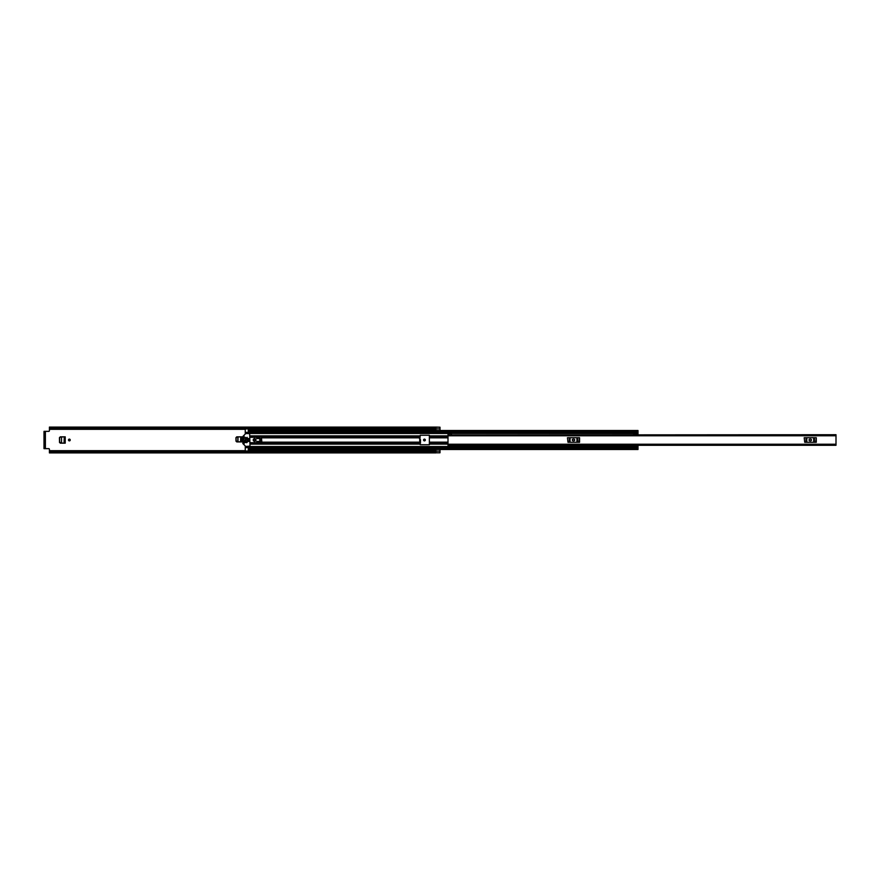 <?xml version="1.0" encoding="UTF-8"?>
<svg xmlns="http://www.w3.org/2000/svg" width="880" height="880" viewBox="0 0 880 880"><rect width="100%" height="100%" fill="white"/><g stroke="black" fill="none" stroke-linecap="round" stroke-linejoin="round"><path stroke-width="1.32" d="M59.521 437.679L59.521 442.321L59.444 437.679L60.379 436.832M60.379 443.168L59.521 442.321M420.332 439.703L419.496 438.911L420.332 439.681L420.464 442.167L419.694 442.167L420.211 435.259L429.363 435.259L429.363 444.741L420.211 444.741L419.694 442.167L261.866 442.167M236.005 437.679L236.005 441.067L235.928 437.679L236.852 436.832M236.852 441.914L236.005 441.067M70.235 440A0.88 0.88 0 0 0 69.355 439.12A0.88 0.88 0 0 0 68.475 440A0.88 0.88 0 0 0 69.355 440.88A0.88 0.88 0 0 0 70.235 440M425.326 440A0.88 0.88 0 0 0 424.446 439.12A0.88 0.88 0 0 0 423.566 440A0.88 0.88 0 0 0 424.446 440.88A0.88 0.88 0 0 0 425.326 440M235.928 437.679L236.775 436.832L241.703 436.832L241.703 441.914L236.775 441.914L235.928 441.067M59.444 437.679L60.302 436.832L65.219 436.832L65.219 443.168L60.302 443.168L59.444 442.321M419.694 443.212L420.464 443.212L420.464 439.681L419.628 438.845M49.423 451.22L435.864 451.22L435.864 451.968L49.423 451.968L49.423 449.317A0.682 0.682 0 0 0 48.741 448.646L45.386 448.646L45.386 431.354L48.741 431.354A0.682 0.682 0 0 0 49.423 430.683L49.423 428.835L435.93 428.813L49.423 428.78L49.423 428.032L435.864 428.032L435.864 428.78M435.93 427.229L440 427.229L435.93 427.229L435.93 430.507L440 430.507L440 427.196L435.864 427.086L435.864 428.032M435.864 451.539L435.93 449.493L440 449.493L440 452.804L435.864 452.804M435.864 451.22L49.423 451.165L435.864 451.121M435.864 427.086L49.423 427.086L49.423 428.032M435.864 451.968L435.864 452.914L49.423 452.914L49.423 451.968M435.864 428.879L49.423 428.78M45.386 431.354L44 431.354L44.88 432.036L44 431.354M44 448.646L44 447.964L44.88 447.964L44 448.646L45.386 448.646M44 447.964L44 432.036M44.88 447.964L44.88 432.036M435.93 452.771L440 452.771L435.93 452.771L435.93 451.561M419.628 438.889L420.464 439.725M419.694 440.814L420.387 440.814L419.694 440.341M419.507 439.021L420.332 439.78M64.075 443.157L64.339 436.832L64.35 443.168L61.501 443.025L61.501 436.975L61.523 443.025L59.62 442.123L59.62 437.866L60.412 437.041L64.251 436.832L64.075 443.157L61.523 443.025M65.131 443.168L63.998 443.157M61.523 436.975L64.075 436.843M63.998 436.843L65.131 436.832M241.604 441.914L237.985 441.771L237.985 436.975L240.812 436.832M240.812 441.914L240.735 436.832L240.548 441.903M240.471 441.903L237.952 441.76M237.864 441.76L236.104 440.869L236.104 437.866L236.885 437.041L237.864 436.986L237.864 441.76M237.952 436.986L240.548 436.843M240.471 436.843L241.604 436.832M836 434.995L836 445.291L447.997 445.291L447.997 446.303L451.385 446.303L451.385 445.291L447.997 445.28L447.997 444.235L836 444.235M447.997 434.357L447.997 433.697L451.385 433.697L451.385 434.357L447.997 434.357L447.997 444.235M836 434.709L451.561 434.995M809.908 439.153A0.847 0.847 0 0 0 809.05 440A0.847 0.847 0 0 0 809.908 440.847L810.579 440.847A0.847 0.847 0 0 0 811.426 440A0.847 0.847 0 0 0 810.579 439.153L809.908 439.153M804.188 437.712L804.716 442.288L804.188 437.712M815.771 442.288L816.288 437.712L816.288 442.288L806.003 442.288L806.003 437.712L804.716 437.712M806.003 437.712L806.784 437.712L806.784 442.288M813.692 442.288L813.692 437.712L806.784 437.712M813.692 437.712L814.473 437.712L814.473 442.288M815.771 437.712L814.473 437.712M806.003 442.288L804.716 442.288M573.166 439.153A0.847 0.847 0 0 0 572.319 440A0.847 0.847 0 0 0 573.166 440.847L573.837 440.847A0.847 0.847 0 0 0 574.684 440A0.847 0.847 0 0 0 573.837 439.153L573.166 439.153M567.457 437.712L567.974 442.288L567.457 437.712M579.029 442.288L579.557 437.712L579.557 442.288L569.261 442.288L569.261 437.712L567.974 437.712M569.261 437.712L570.053 437.712L570.053 442.288M576.95 442.288L576.95 437.712L570.053 437.712M576.95 437.712L577.742 437.712L577.742 442.288M579.029 437.712L577.742 437.712M569.261 442.288L567.974 442.288M248.303 428.879L245.256 428.989L245.256 432.751L248.303 432.751L245.256 432.74L245.256 433.895M245.256 446.105L245.256 447.26L248.303 447.26L245.256 447.249L245.256 451.011L248.303 451.011L248.303 446.655L245.256 446.886M259.149 437.833L257.114 437.833L257.114 438.559M257.114 441.441L257.114 442.167L259.149 442.167M245.927 442.167L245.256 442.541L245.927 442.541L245.421 437.294L245.256 442.541M245.256 433.114L248.303 433.345L248.303 430.727M248.303 449.273L638 449.273M638 446.688L633.666 446.688L633.666 445.863L638 445.863L638 449.493L248.303 449.493M638 430.727L638 434.654L633.666 434.654L633.666 433.081L638 433.081M248.303 430.507L638 430.507L248.303 430.507L248.303 428.989M245.256 433.345L633.666 433.345M248.303 446.655L633.666 446.655M633.666 445.863L638 445.863M633.666 445.346L638 445.346M633.666 446.688L638 446.919M638 434.137L633.666 434.137M633.666 433.312L638 433.312M259.831 441.441L260.469 441.441L260.469 438.559L259.831 438.559M248.776 438.581L247.995 438.559L247.995 441.441L248.743 441.441L248.776 438.581L248.776 441.419M255.376 440A0.792 0.792 0 0 0 254.573 439.208A0.792 0.792 0 0 0 253.781 440A0.792 0.792 0 0 0 254.573 440.792A0.792 0.792 0 0 0 255.376 440M255.926 440A1.353 1.353 0 0 0 254.573 438.647A1.353 1.353 0 0 0 253.22 440A1.353 1.353 0 0 0 254.573 441.353A1.353 1.353 0 0 0 255.926 440M244.233 440.506L244.112 443.762L244.233 440.506M245.729 446.435L242.88 443.586L242.88 436.414L245.729 433.565L249.656 433.565L249.997 446.105L245.729 446.435M243.903 439.494L244.112 436.238L243.903 439.494M247.115 440.506L246.774 442.706L247.115 440.506M247.115 437.294L246.774 439.494L247.115 437.294M249.997 442.706L255.926 442.706L256.509 443.652L259.831 443.047L259.831 436.953L256.509 436.348L255.926 437.294L249.997 437.294M261.448 443.003L261.448 436.997L261.866 442.376L259.831 443.047M261.448 436.997L259.831 436.953M256.773 437.03L256.773 438.559L259.149 438.559L259.149 437.547L256.773 437.03M256.773 442.97L259.149 442.453L259.149 441.441L256.773 441.441L256.773 442.97M49.423 450.681L245.256 450.681M248.303 450.681L435.93 450.681M49.423 429.319L245.256 429.319M248.303 429.319L435.93 429.319M435.93 451.132L440 451.132M435.93 428.868L440 428.868M420.442 441.881L419.694 441.881M419.694 442.09L420.453 442.09M240.823 436.832L240.823 441.914M447.997 435.765L836 435.765M451.385 445.643L447.997 445.643M429.869 442.167L447.997 442.167M429.869 437.833L447.997 437.833M429.869 435.875L447.997 435.875M245.256 433.477L633.666 433.477M249.997 435.875L419.694 435.875M429.869 444.125L447.997 444.125M249.997 444.125L419.694 444.125M245.256 446.523L633.666 446.523M429.869 436.095L447.997 436.095M429.869 437.085L447.997 437.085M429.869 443.905L447.997 443.905M429.869 442.915L447.997 442.915M261.866 437.833L419.694 437.833M249.997 436.095L419.694 436.095M249.997 437.085L256.102 437.085M261.591 437.085L419.694 437.085M245.256 437.833L245.927 437.833M246.609 437.833L247.291 437.833M249.997 443.905L419.694 443.905M249.997 442.915L256.102 442.915M261.591 442.915L419.694 442.915M246.609 442.167L247.291 442.167M248.303 431.288L638 431.288M248.303 432.564L638 432.564M248.303 448.712L638 448.712M248.303 447.436L638 447.436M633.666 445.61L638 445.61M638 434.39L633.666 434.39M248.303 447.59L245.256 447.59M245.256 432.41L248.303 432.41M633.666 434.654L638 434.654"/></g></svg>
